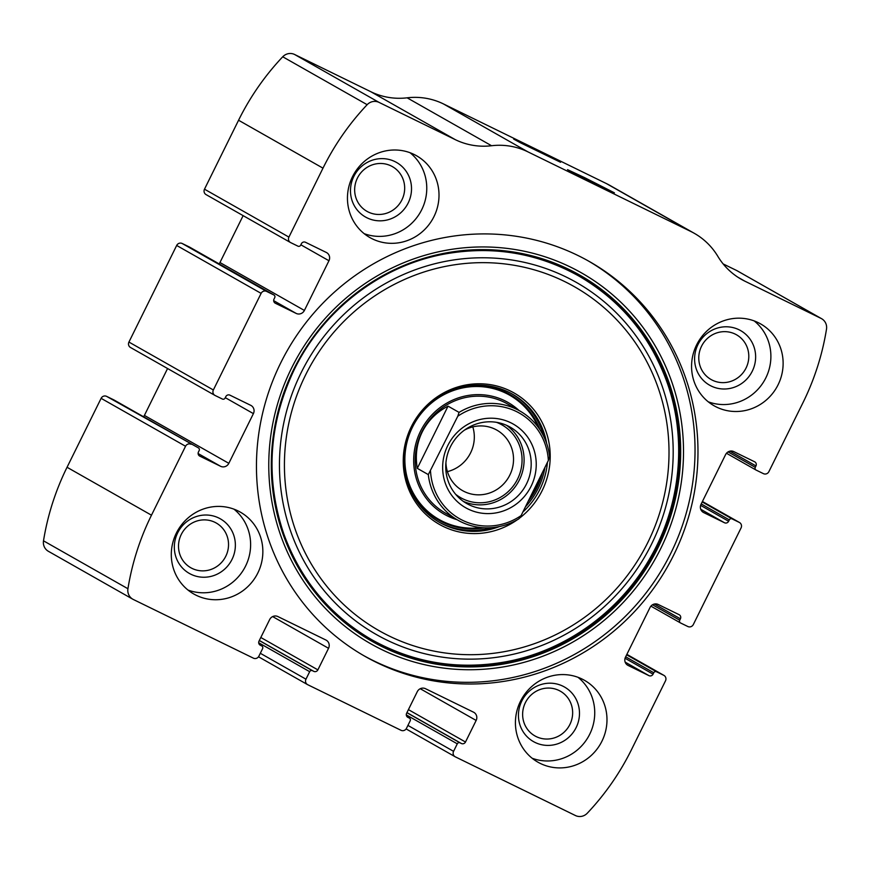 <?xml version="1.0" encoding="UTF-8"?>
<svg xmlns="http://www.w3.org/2000/svg" width="870" height="870" viewBox="0 0 870 870"><rect width="100%" height="100%" fill="white"/><g stroke="black" fill="none" stroke-linecap="round" stroke-linejoin="round"><path stroke-width="1.3" d="M261.707 645.91L260.347 645.246A3.143 3.023 119.6 0 1 259.021 641.103L269.678 619.538A6.275 6.046 119.6 0 1 277.9 616.569L325.891 640.015A6.275 6.046 119.6 0 1 328.545 648.302L317.876 669.878A3.143 3.023 119.6 0 1 313.776 671.357L312.417 670.694A2.088 2.012 119.6 0 0 309.676 671.683L305.968 679.187A4.187 4.035 119.6 0 0 307.741 684.712L401.016 730.3A4.187 4.035 119.6 0 0 406.486 728.32L410.194 720.817A2.088 2.012 119.6 0 0 409.313 718.054L407.954 717.391A3.143 3.023 119.6 0 1 406.627 713.248L417.285 691.672A6.275 6.046 119.6 0 1 425.506 688.703L473.497 712.16A6.275 6.046 119.6 0 1 476.151 720.447L465.493 742.012A3.143 3.023 119.6 0 1 461.383 743.502L460.023 742.839A2.088 2.012 119.6 0 0 457.283 743.828L453.574 751.332A4.187 4.035 119.6 0 0 455.347 756.856L575.418 815.527A10.462 10.081 119.6 0 0 587.272 813.222A251.125 241.871 119.6 0 0 631.435 749.755L665.506 680.818A4.187 4.035 119.6 0 0 663.745 675.294L656.491 671.749A2.088 2.012 119.6 0 0 653.761 672.749L653.065 674.152A3.143 3.023 119.6 0 1 648.955 675.642L628.129 665.463A6.275 6.046 119.6 0 1 625.476 657.176L650.042 607.467A6.275 6.046 119.6 0 1 658.253 604.498L679.089 614.677A3.143 3.023 119.6 0 1 680.416 618.809L679.72 620.223A2.088 2.012 119.6 0 0 680.601 622.985L687.844 626.52A4.187 4.035 119.6 0 0 693.325 624.54L741.066 527.938A4.187 4.035 119.6 0 0 739.304 522.413L732.051 518.868A2.088 2.012 119.6 0 0 729.321 519.868L728.625 521.271A3.143 3.023 119.6 0 1 724.514 522.761L703.689 512.582A6.275 6.046 119.6 0 1 701.035 504.296L725.602 454.586A6.275 6.046 119.6 0 1 733.812 451.617L754.649 461.796A3.143 3.023 119.6 0 1 755.976 465.928L755.28 467.342A2.088 2.012 119.6 0 0 756.16 470.104L763.403 473.639A4.187 4.035 119.6 0 0 768.884 471.66L802.956 402.723A251.125 241.871 119.6 0 0 826.5 329.175A10.462 10.081 119.6 0 0 821.095 318.431L744.818 281.151A69.056 66.511 119.6 0 1 741.327 279.313A69.056 66.511 119.6 0 1 717.826 256.324A69.056 66.511 119.6 0 0 694.314 233.323A69.056 66.511 119.6 0 0 690.823 231.485L527.829 151.815A69.056 66.511 119.6 0 0 491.561 145.736A69.056 66.511 119.6 0 1 455.293 139.657L379.015 102.377A10.462 10.081 119.6 0 0 367.162 104.694A251.125 241.871 119.6 0 0 322.987 168.16L288.916 237.097A4.187 4.035 119.6 0 0 290.689 242.621L297.931 246.156A2.088 2.012 119.6 0 0 300.672 245.166L301.368 243.763A3.143 3.023 119.6 0 1 305.479 242.273L326.304 252.452A6.275 6.046 119.6 0 1 328.958 260.739L304.391 310.449A6.275 6.046 119.6 0 1 296.17 313.417L275.344 303.238A3.143 3.023 119.6 0 1 274.017 299.095L274.713 297.692A2.088 2.012 119.6 0 0 273.832 294.93L266.579 291.396A4.187 4.035 119.6 0 0 261.109 293.375L213.357 389.978A4.187 4.035 119.6 0 0 215.129 395.502L222.372 399.036A2.088 2.012 119.6 0 0 225.112 398.047L225.808 396.644A3.143 3.023 119.6 0 1 229.919 395.154L250.745 405.333A6.275 6.046 119.6 0 1 253.398 413.62L228.832 463.329A6.275 6.046 119.6 0 1 220.61 466.298L199.785 456.119A3.143 3.023 119.6 0 1 198.458 451.976L199.154 450.573A2.088 2.012 119.6 0 0 198.273 447.811L106.597 396.361A4.187 4.035 119.6 0 0 101.116 398.34L67.044 467.277A251.125 241.871 119.6 0 0 43.5 540.825A10.462 10.081 119.6 0 0 48.372 551.286L132.805 599.202A10.462 10.081 119.6 0 0 133.327 599.484L253.398 658.155A4.187 4.035 119.6 0 0 258.879 656.176L262.588 648.672A2.088 2.012 119.6 0 0 261.707 645.91L261.805 645.964M191.03 444.276A4.187 4.035 119.6 0 0 185.549 446.256L151.478 515.192A251.125 241.871 119.6 0 0 127.933 588.74A10.462 10.081 119.6 0 0 132.805 599.202M266.579 291.396L182.156 243.48A4.187 4.035 119.6 0 0 176.675 245.46L128.934 342.062A4.187 4.035 119.6 0 0 130.489 347.478L214.923 395.393M455.293 139.657L370.859 91.741L294.582 54.473A10.462 10.081 119.6 0 0 282.728 56.778A251.125 241.871 119.6 0 0 238.565 120.245L204.493 189.181A4.187 4.035 119.6 0 0 206.049 194.597L290.482 242.512M821.628 318.714L737.194 270.798A10.462 10.081 119.6 0 0 736.672 270.516L723.144 263.914M694.314 233.323L609.892 185.408A69.056 66.511 119.6 0 0 606.401 183.57L443.395 103.9A69.056 66.511 119.6 0 0 407.127 97.821A69.056 66.511 119.6 0 1 370.859 91.741M531.015 147.204L560.574 162.277L520.554 142.821L513.681 139.102L531.015 147.204M584.857 177.763L614.416 192.825L574.396 173.369L567.523 169.65L584.857 177.763M673.728 554.995A227.059 218.696 119.6 0 0 589.284 261.478A227.059 218.696 119.6 0 0 280.705 362.921A227.059 218.696 119.6 0 0 365.15 656.437A227.059 218.696 119.6 0 0 673.728 554.995M176.327 533.158A47.089 45.349 -60.4 0 1 240.316 512.125A47.089 45.349 -60.4 0 1 256.519 575.461A47.089 45.349 -60.4 0 1 193.836 594.025A47.089 45.349 -60.4 0 1 176.327 533.158M352.48 176.751A47.089 45.349 -60.4 0 1 416.469 155.708A47.089 45.349 -60.4 0 1 432.673 219.044A47.089 45.349 -60.4 0 1 369.989 237.619A47.089 45.349 -60.4 0 1 352.48 176.751M520.445 701.34A47.089 45.349 -60.4 0 1 584.444 680.296A47.089 45.349 -60.4 0 1 600.648 743.632A47.089 45.349 -60.4 0 1 537.964 762.196A47.089 45.349 -60.4 0 1 520.445 701.34M696.598 344.922A47.089 45.349 -60.4 0 1 760.587 323.89A47.089 45.349 -60.4 0 1 776.79 387.226A47.089 45.349 -60.4 0 1 714.107 405.79A47.089 45.349 -60.4 0 1 696.598 344.922M106.597 396.361L113.84 399.895A2.088 2.012 119.6 0 1 114.046 400.015M143.528 416.741A6.275 6.046 119.6 0 0 144.398 415.414L167.573 368.521M182.156 243.48L189.399 247.015A2.088 2.012 119.6 0 1 189.606 247.134M219.088 263.86A6.275 6.046 119.6 0 0 219.958 262.533L243.132 215.64M754.192 320.91A47.089 45.349 -60.4 0 1 764.556 380.277A47.089 45.349 -60.4 0 1 708.278 401.82M697.947 344.618A31.385 30.232 -60.4 0 1 750.745 340.17A31.385 30.232 -60.4 0 1 726.657 388.901A31.385 30.232 -60.4 0 1 697.947 344.618M701.524 346.26A25.719 24.773 -60.4 0 1 736.488 334.776A25.719 24.773 -60.4 0 1 745.34 369.369A25.719 24.773 -60.4 0 1 711.094 379.516A25.719 24.773 -60.4 0 1 701.524 346.26M578.039 677.328A47.089 45.349 -60.4 0 1 588.403 736.694A47.089 45.349 -60.4 0 1 532.125 758.238M521.793 701.024A31.385 30.232 -60.4 0 1 574.591 696.576A31.385 30.232 -60.4 0 1 550.503 745.307A31.385 30.232 -60.4 0 1 521.793 701.024M525.371 702.677A25.719 24.773 -60.4 0 1 560.334 691.182A25.719 24.773 -60.4 0 1 569.187 725.787A25.719 24.773 -60.4 0 1 534.941 735.922A25.719 24.773 -60.4 0 1 525.371 702.677M410.064 152.739A47.089 45.349 -60.4 0 1 420.438 212.106A47.089 45.349 -60.4 0 1 364.149 233.649M353.829 176.447A31.385 30.232 -60.4 0 1 406.616 171.988A31.385 30.232 -60.4 0 1 382.528 220.73A31.385 30.232 -60.4 0 1 353.829 176.447M357.407 178.089A25.719 24.773 -60.4 0 1 392.359 166.594A25.719 24.773 -60.4 0 1 401.211 201.198A25.719 24.773 -60.4 0 1 366.966 211.345A25.719 24.773 -60.4 0 1 357.407 178.089M233.921 509.146A47.089 45.349 -60.4 0 1 244.285 568.512A47.089 45.349 -60.4 0 1 188.007 590.056M177.676 532.853A31.385 30.232 -60.4 0 1 230.474 528.405A31.385 30.232 -60.4 0 1 206.386 577.136A31.385 30.232 -60.4 0 1 177.676 532.853M181.254 534.495A25.719 24.773 -60.4 0 1 216.217 523A25.719 24.773 -60.4 0 1 225.069 557.605A25.719 24.773 -60.4 0 1 190.824 567.751A25.719 24.773 -60.4 0 1 181.254 534.495M587.815 260.652A227.059 218.696 -60.4 0 1 664.473 565.228A227.059 218.696 -60.4 0 1 363.682 655.588M517.258 519.803A75.581 72.797 -60.4 0 1 427.735 516.095A75.581 72.797 -60.4 0 1 411.314 426.713A75.581 72.797 -60.4 0 1 524.838 400.504A75.581 72.797 -60.4 0 1 519.194 518.389M499.467 526.546A73.765 71.046 -60.4 0 1 439.578 522.424A73.765 71.046 -60.4 0 1 412.152 427.061A73.765 71.046 -60.4 0 1 512.397 394.11A73.765 71.046 -60.4 0 1 546.654 443.406M547.437 462.318A73.765 71.046 -60.4 0 1 522.87 512.028M511.538 393.631A73.765 71.046 -60.4 0 1 543.511 435.913M544.968 467.31A73.765 71.046 -60.4 0 1 525.447 506.818M491.43 527.688A73.765 71.046 -60.4 0 1 438.73 521.924M457.087 519.716A64.347 61.977 -60.4 0 1 420.547 431.183A64.347 61.977 -60.4 0 1 519.053 410.52M457.794 416.208L459.055 412.391A62.781 60.465 -60.4 0 1 519.945 411.021L507.221 403.8A62.781 60.465 119.6 0 0 421.896 431.846A62.781 60.465 119.6 0 0 445.244 513.006L457.979 520.227A62.781 60.465 -60.4 0 1 428.312 474.607L457.794 416.208A60.693 58.453 -60.4 0 1 548.361 460.458L521.108 515.595A60.693 58.453 -60.4 0 1 430.541 471.344M447.789 445.538A48.133 46.36 -60.4 0 1 528.742 438.719A48.133 46.36 -60.4 0 1 491.811 513.441A48.133 46.36 -60.4 0 1 447.789 445.538M521.108 515.595L518.868 518.857A62.781 60.465 -60.4 0 1 457.979 520.227M519.945 411.021A62.781 60.465 -60.4 0 1 549.612 456.641L548.361 460.458M459.055 412.391L448.039 406.138C436.49 412.152 427.877 420.775 422.2 432.02C416.719 443.352 415.077 455.467 417.296 468.354L428.312 474.607M448.039 406.138L417.296 468.354M450.442 446.756A43.946 42.325 -60.4 0 1 510.157 427.126A43.946 42.325 -60.4 0 1 525.284 486.232A43.946 42.325 -60.4 0 1 466.777 503.567A43.946 42.325 -60.4 0 1 450.442 446.756M506.514 425.289A43.946 42.325 -60.4 0 1 518.183 482.208A43.946 42.325 -60.4 0 1 463.329 501.37M496.465 422.32A41.858 40.314 -60.4 0 1 516.432 481.219A41.858 40.314 -60.4 0 1 455.63 494.269M464.384 430.182A34.778 33.495 -60.4 0 1 496.879 430.139A34.778 33.495 -60.4 0 1 508.852 476.912A34.778 33.495 -60.4 0 1 462.557 490.626A34.778 33.495 -60.4 0 1 445.929 462.699M472.812 426.887A34.778 33.495 -60.4 0 1 470.605 452.835A34.778 33.495 -60.4 0 1 447.419 471.616M151.478 515.192L67.044 467.277M185.549 446.256L101.116 398.34M213.357 389.978L128.934 342.062M261.109 293.375L176.675 245.46M322.987 168.16L238.565 120.245M367.162 104.694L282.728 56.778M288.916 237.097L204.493 189.181M127.933 588.74L43.5 540.825M821.095 318.431L736.672 270.516M744.818 281.151L737.956 277.258M690.823 231.485L606.401 183.57M527.829 151.815L443.395 103.9M491.561 145.736L407.127 97.821M379.015 102.377L294.582 54.473M328.958 260.739L300.857 244.796M304.391 310.449L219.958 262.533M296.17 313.417L273.68 300.661M273.832 294.93L189.399 247.015M253.398 413.62L225.297 397.677M228.832 463.329L144.398 415.414M220.61 466.298L198.132 453.542M198.273 447.811L113.84 399.895M328.545 648.302L272.647 616.58M317.876 669.878L260.804 637.482M313.776 671.357L259.336 640.472M312.417 670.694L259.293 640.548M309.676 671.683L258.694 642.756M305.968 679.187L260.315 653.283M409.313 718.054L407.193 716.847M476.151 720.447L420.253 688.725M465.493 742.012L408.421 709.626M461.383 743.502L406.942 712.606M460.023 742.839L406.899 712.693M457.283 743.828L406.301 714.89M453.574 751.332L407.921 725.417M663.745 675.294L626.868 654.37L663.951 675.403M656.491 671.749L626.639 654.816M653.761 672.749L625.66 656.796M653.065 674.152L625.051 658.253M648.955 675.642L625.171 662.135M628.129 665.463L627.498 665.104M680.416 618.809L654.381 604.041M679.72 620.223L652.511 604.78M755.28 467.342L728.07 451.9M755.976 465.928L729.941 451.16M703.689 512.582L703.058 512.223M724.514 522.761L700.731 509.254M728.625 521.271L700.611 505.372M729.321 519.868L701.22 503.915M732.051 518.868L702.199 501.936M739.304 522.413L702.416 501.49L739.511 522.522M291.548 368.13A213.291 205.429 -60.4 0 1 650.271 337.875A213.291 205.429 -60.4 0 1 486.602 669.019A213.291 205.429 -60.4 0 1 291.548 368.13M293.788 369.217A210.529 202.775 -60.4 0 1 647.867 339.354A210.529 202.775 -60.4 0 1 486.33 666.213A210.529 202.775 -60.4 0 1 293.788 369.217M294.169 369.38A209.822 202.09 -60.4 0 1 647.062 339.626A209.822 202.09 -60.4 0 1 486.058 665.387A209.822 202.09 -60.4 0 1 294.169 369.38M301.085 372.806A202.482 195.021 -60.4 0 1 641.625 344.085A202.482 195.021 -60.4 0 1 486.265 658.459A202.482 195.021 -60.4 0 1 301.085 372.806M305.555 375.024A197.773 190.486 -60.4 0 1 638.188 346.978A197.773 190.486 -60.4 0 1 486.428 654.033A197.773 190.486 -60.4 0 1 305.555 375.024M453.901 389.466A72.253 69.589 -60.4 0 1 539.976 429.802M542.401 472.497A72.253 69.589 -60.4 0 1 528.003 501.631M484.362 527.785A72.253 69.589 -60.4 0 1 405.594 474.574M481.197 527.568A71.47 68.839 -60.4 0 1 416.937 499.086A71.47 68.839 -60.4 0 1 412.51 427.105A71.47 68.839 -60.4 0 1 476.651 386.497A71.47 68.839 -60.4 0 1 538.16 427.203M540.901 475.542A71.47 68.839 -60.4 0 1 529.504 498.597M273.93 294.984L189.508 247.069M198.371 447.865L113.948 399.95M307.523 684.603L258.51 656.785M409.422 718.109L407.182 716.836M455.14 756.737L406.127 728.929M680.492 622.931L650.912 606.14M756.052 470.05L726.472 453.259M294.332 369.445C268.634 423.603 265.132 478.467 283.848 534.06C300.737 580.105 330.013 615.307 371.686 639.668C413.5 662.951 458.338 670.302 506.188 661.733C565.326 650.858 619.57 611.849 649.944 558.322C681.058 504.872 687.343 437.947 666.627 381.158C649.618 335.2 620.266 300.096 578.55 275.866C536.649 252.67 491.757 245.438 443.896 254.17C380.56 265.937 323.151 310.166 294.332 369.445"/></g></svg>
